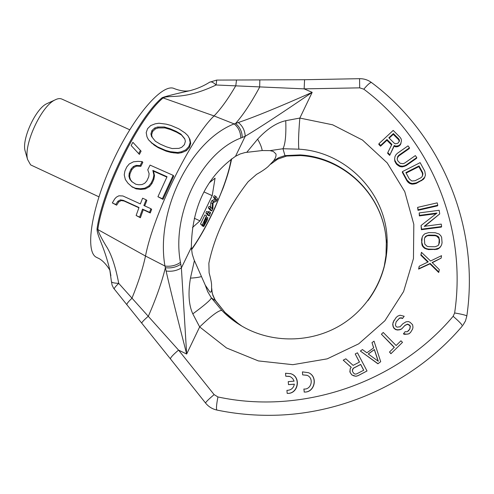 <?xml version="1.0" encoding="UTF-8"?>
<svg xmlns="http://www.w3.org/2000/svg" width="494" height="494" viewBox="0 0 494 494"><rect width="100%" height="100%" fill="white"/><g stroke="black" fill="none" stroke-linecap="round" stroke-linejoin="round"><path stroke-width="0.74" d="M114.293 289.126L114.25 289.076C114.003 288.342 115.497 286.44 118.733 283.371C114.268 283.161 111.835 282.611 111.44 281.722L109.847 270.243C109.532 269.415 104.148 260.536 97.738 257.961L96.558 257.368C84.764 252.199 91.007 208.561 112.638 161.859C134.146 115.096 163.045 82.572 174.401 88.648C180.396 90.952 185.701 91.6 190.32 90.6C175.716 93.798 166.355 96.151 162.223 97.645C138.246 117.288 102.629 188.591 97.015 229.049C97.287 236.787 104.036 245.592 109.89 270.249L110.878 275.763M194.123 89.445L190.32 90.6C197.384 88.71 203.905 85.863 209.876 82.066C211.309 81.442 213.389 82.418 216.119 84.987L304.137 88.864L359.694 87.852L363.806 89.179C429.768 138.53 467.485 226.388 454.641 312.968L453.134 316.302C396.923 383.054 302.087 415.127 217.922 396.954L214.118 394.613L178.55 350.092L118.733 283.371C115.473 266.155 111.23 253.638 106.012 245.814C101.431 238.244 98.701 232.81 97.818 229.531L145.502 256.034C142.822 268.582 138.295 282.673 131.929 298.302C128.286 301.717 126.606 303.866 126.896 304.755L113.571 288.156L112.076 285.087L111.434 281.555M275.985 154.005C276.282 156.116 275.467 158.401 273.546 160.853L268.199 166.503C265.482 168.917 261.61 171.529 256.577 174.339L248.136 181.724C227.993 207.641 214.902 234.798 208.863 263.197L209.123 272.904C210.5 277.764 211.315 281.58 211.562 284.353L211.611 289.811C211.383 291.608 210.852 292.38 209.999 292.139L205.282 285.174L194.025 259.69L192.252 254.163L191.345 247.371C191.802 207.116 206.517 176.759 235.502 156.295L240.127 153.986L245.086 152.535L262.209 150.547L270.033 150.621L273.355 151.473L275.985 154.005M211.611 289.811L212.815 295.27L214.958 299.883L224.998 312.436M205.282 285.174L207.696 291.682L211.389 297.913C210.555 300.043 204.362 305.366 192.808 313.875L199.662 326.923L226.511 347.955L258.381 360.916L292.843 364.683L327.207 358.854L358.724 343.818L384.869 320.773L403.592 291.571L413.459 258.566L413.818 224.387L404.777 191.672L387.185 162.878L362.497 140.061L332.641 124.803L299.839 118.066L285.748 120.697C276.535 122.728 267.155 128.885 257.615 139.166L246.821 152.245M384.005 267.76L385.999 255.404L386.302 242.924C384.999 196.791 345.436 157.376 300.161 154.918L284.958 155.61L286.816 156.055L300.469 155.554M367.851 300.741C381.436 282.296 387.858 261.789 387.111 239.213C385.765 191.975 345.232 151.664 298.882 149.176L282.976 148.737L284.958 155.61L278.851 157.642L273.546 160.853M285.748 120.697C286.236 134.893 285.31 144.236 282.976 148.737L270.033 150.621M262.209 150.547C261.672 147.274 260.14 143.482 257.615 139.166M194.408 260.585L190.462 278.122C187.955 293.152 188.739 305.064 192.808 313.875M201.453 276.554C198.94 277.338 195.272 277.856 190.462 278.122M239.411 324.502L224.943 312.399L215.44 300.648L211.389 297.913L221.8 310.405C218.731 310.226 211.352 315.728 199.662 326.923L186.658 354.031L181.384 267.921C176.883 270.718 171.788 271.749 166.108 271.015C170.313 289.533 177.161 317.204 186.658 354.031L178.55 350.092C173.085 354.754 170.381 357.687 170.442 358.891L141.741 323.15C141.71 322.384 143.921 320.056 148.373 316.166C156.215 298.209 161.89 282.049 165.385 267.699L166.108 271.015M300.161 154.918L300.519 155.554C345.584 158.074 384.875 196.983 386.302 242.924L387.111 239.213C388.648 272.935 370.531 307.083 340.743 325.132C310.924 343.126 272.083 343.416 242.653 326.565C234.928 322.125 227.975 316.74 221.8 310.405M126.939 304.81L141.766 323.181M187.856 135.634L189.955 139.413L190.746 143.476L189.424 147.428L186.362 150.682L181.909 152.597L178.18 153.301L170.924 152.467L166.157 151.164L165.533 150.355L170.313 151.664L177.593 152.492L181.329 151.788L185.793 149.855L188.862 146.582L190.178 142.599L189.375 138.511L187.856 135.634L185.089 132.972L178.828 128.829L170.967 125.457L166.225 124.155L158.982 123.228L155.221 123.809L150.701 125.55L147.564 128.681L146.199 132.633L146.977 136.807L148.509 139.79L151.288 142.562L157.598 146.879L165.533 150.355M148.509 139.79L154.227 145.162L158.247 147.7L166.157 151.164M140.401 150.38L141.093 151.17L139.388 154.394L138.691 153.615L140.401 150.38L132.886 142.321L131.138 145.502L138.691 153.615M131.138 145.502L139.388 154.394M173.159 175.351L173.752 176.068L163.02 199.385L157.926 196.723L162.378 198.73L173.159 175.351L150.071 165.107L147.768 169.788L149.126 173.666L148.731 176.784L146.842 180.897L144.723 183.262L142.044 184.552L138.795 184.756L135.862 184.268L131.775 181.594L129.749 179.019L128.909 176.16L129.261 173.017L131.138 168.917L133.287 166.602L136.011 165.367L140.166 165.589L142.142 161.587L137.968 161.353L133.479 161.797L129.237 163.977L126.767 166.966L124.896 171.054L124.235 174.888L125.353 179.532L127.958 183.206L131.75 186.578L135.257 188.165L140.24 188.745L144.662 188.233L148.83 185.942L151.263 182.879L153.152 178.76L153.869 174.962L152.837 170.411L167.046 176.728L157.926 196.723M166.873 177.093L153.492 171.14L154.523 175.679L153.813 179.464L151.93 183.577L149.509 186.627L145.36 188.918L140.951 189.43L135.986 188.85L131.75 186.578M127.958 183.206L132.491 187.275M142.142 161.587L142.828 162.341L140.864 166.33L136.715 166.108L134.004 167.343L131.861 169.652L129.996 173.74L129.644 176.877L130.484 179.73L132.269 181.996M138.9 207.776L124.08 201.021L121.228 200.558L118.733 201.941L116.633 205.177L112.329 202.917L115.781 204.497L117.899 201.256L120.406 199.879L123.278 200.342L138.999 207.511L136.128 215.501L139.623 217.107L142.513 209.116L149.559 212.327L150.936 208.721L143.877 205.51L146.138 199.792L142.605 198.193L140.358 203.911L122.87 195.957L118.856 195.809L116.331 197.18L114.694 198.952L112.329 202.917M146.138 199.792L146.842 200.453L144.711 205.893M150.936 208.721L151.639 209.363L150.275 212.963L143.254 209.765L140.401 217.749L136.128 215.501M152.238 137.338L151.609 134.806L152.603 131.466L155.357 128.928L158.228 127.952L164.965 127.921L170.566 129.601L176.673 132.225L181.545 135.053L184.787 138.999M216.681 80.09L216.119 84.987C183.027 100.727 169.356 94.397 163.113 97.929L162.223 97.645M236.509 80.059L235.792 85.734C228.172 98.806 220.929 108.878 214.063 115.942C191.092 137.665 153.473 214.093 145.502 256.034L164.947 266.044L165.385 267.699C171.109 268.409 176.247 267.248 180.798 264.222L181.384 267.921L191.345 247.371M259.832 80.047L259.665 87.111C251.156 102.851 243.122 114.978 235.564 123.481L234.131 123.901C190.283 140.87 155.425 211.481 164.947 266.044C170.696 266.76 175.864 265.544 180.452 262.4L180.798 264.222M209.61 82.239L216.662 80.09L304.576 79.725L304.137 88.864L312.177 92.341C281.913 113.077 259.597 127.711 245.222 136.251L240.782 138.061C240.652 132.102 238.435 127.384 234.131 123.901L214.063 115.942L163.113 97.929C139.141 117.609 103.474 189.029 97.818 229.531L97.015 229.049M170.479 358.94L205.553 403.036C205.726 402.116 208.579 399.313 214.118 394.613M386.913 140.284L387.018 139.493L391.884 144.372L387.784 152.627L387.679 153.375L389.673 155.388L394.082 146.298L395.836 146.879L397.905 146.607L400.313 144.915L401.443 141.006L401.202 139.012L400.072 137.295L393.199 130.422L378.923 143.711L378.849 144.489L380.553 146.205L386.913 140.284L391.588 144.964M394.626 158.691L394.78 161.198L396.62 164.36L399.831 166.571L402.172 166.91L405.982 165.731L416.596 158.296L416.794 157.555L415.331 155.604L404.685 163.057L403.067 163.693L400.128 163.267L397.843 160.902L397.213 159.358L397.713 156.53L398.843 155.246L409.47 147.805L408.013 145.86L397.386 153.301L395.916 154.82L395.027 156.431L394.626 158.691L394.91 160.476L396.756 163.644L399.973 165.861L402.32 166.2L404.185 165.891L406.148 165.015L416.794 157.555M397.182 158.265L398.701 155.987L409.298 148.571L409.47 147.805M402.462 171.597L402.307 172.295L406.939 180.86L408.279 182.459L409.804 183.509L412.082 184.182L416.047 183.546L423.377 179.378L424.494 177.902L425.439 175.024L424.815 171.22L420.141 162.643L402.462 171.597L407.105 180.193L409.983 182.848L412.268 183.521L416.244 182.885L421.907 180.02L424.716 177.223L425.439 175.024M417.615 207.375L418.01 210.339L437.523 205.844L437.789 205.245L437.184 202.861L417.615 207.375L418.214 209.759L437.789 205.245M419.19 212.92L419.554 215.353L436.98 213.05L421.055 225.511L421.598 229.179L441.63 226.555L441.259 224.103L424.216 226.345L439.716 213.933L439.166 210.277L419.19 212.92L419.344 215.915L436.153 213.698M421.055 225.511L421.382 229.698L441.352 227.079L441.63 226.555M424.741 226.277L439.716 213.933M422.234 237.027L421.573 239.571L421.975 244.931L422.821 246.592L424.531 248.272L428.397 249.581L437.017 249.328L438.74 248.531L440.475 246.907L441.624 244.802L442.062 242.739L441.642 237.361L440.784 235.694L439.067 234.014L435.189 232.717L428.718 232.606L424.84 233.779L423.105 235.397L422.234 237.027L421.771 242.387L423.043 246.123L424.76 247.809L426.476 248.667L428.638 249.124L435.115 249.242L439.012 248.068L440.747 246.444M419.215 266.229L418.609 269.082L429.947 263.858L438.666 272.472L439.327 269.619L432.102 262.499L441.142 258.127L441.531 255.67L430.583 260.986L421.456 252.323L421.061 254.768L428.249 261.857L419.215 266.229L418.819 268.687L430.194 263.444L438.938 272.083M432.299 262.703L441.142 258.127M421.456 252.323L420.845 255.213L427.804 262.073M405.08 331.702L403.394 333.907L404.691 334.364L408.909 333.87L410.526 332.462L412.651 328.985L412.972 327.114L412.595 324.719L410.051 322.273L408.402 321.551L405.988 321.835L402.906 323.718L400.017 326.8L396.997 327.151L395.953 326.361L395.422 324.904L396.163 321.773L399.56 318.025L401.369 317.815L402.666 318.272L404.191 316.265L400.041 315.234L397.732 316.117L396.114 317.519L393.15 322.125L392.829 323.99L393.199 326.38L394.082 328.102L395.818 329.424L397.719 329.813L400.134 329.529L401.85 328.72L405 325.305L407.575 324.089L409.575 325.071L410.366 326.201L409.884 329.004L407.241 331.752L405.08 331.702L403.555 333.709L407.019 334.228L409.088 333.678L410.712 332.264M396.114 321.884L399.418 318.266L401.214 318.056L402.511 318.513L404.191 316.265M394.076 320.192L392.699 324.212L393.07 326.596L393.953 328.312L395.682 329.628L397.577 330.017L399.986 329.739L401.696 328.93L404.833 325.521L407.402 324.311L409.396 325.293L410.187 326.417L409.705 329.208L408.31 331.042M389.5 352.031L390.921 353.723L402.493 342.354L400.949 340.792L396.132 345.522L383.221 332.462L381.417 334.228L394.323 347.294L389.5 352.031L391.044 353.593L402.493 342.354M381.417 334.228L394.181 347.436M360.373 351.036L377.885 363.788L380.701 361.707L374.032 341.156L371.982 342.638L373.711 347.85L366.875 352.796L362.423 349.554L360.373 351.036L377.959 363.689L380.701 361.707M371.982 342.638L373.618 347.918M343.225 360.169L351.246 367.314L350.147 368.87L350.067 372.359L351.858 374.884L353.797 375.854L355.908 376.243L357.989 375.656L367.017 370.988L357.458 352.796L355.211 353.957L359.471 362.071L353.093 365.375L345.849 358.811L343.225 360.169L351.209 367.363M349.832 371L350.073 372.427L351.864 374.946L355.902 376.298L357.977 375.718L367.017 370.988M355.211 353.957L359.416 362.102M304.119 392.045C314.579 392.804 318.192 376.712 308.503 372.692L302.421 371.889L302.674 374.89L307.058 375.31C314.233 378.034 311.486 389.902 303.866 389.025L304.279 392.051C314.703 392.804 318.309 376.761 308.651 372.76L308.583 372.729M306.916 375.249L302.674 374.89M287.452 393.378C298.234 394.089 301.346 377.175 291.096 373.804L290.466 373.588M289.274 376.342L285.779 376.243L289.675 376.471L290.966 377.083L292.769 378.632L294.121 381.158L288.243 381.627L288.49 384.635L294.368 384.171C293.485 388.198 291.009 390.26 286.934 390.353L287.175 393.372C298.024 394.156 301.21 377.138 290.892 373.742L285.538 373.242L285.779 376.243M288.49 384.635L294.362 384.215M389.198 138.153L393.273 134.362L398.701 139.783L399.238 141.506M406.136 173.079L418.844 166.639L422.339 173.061L422.617 175.753M424.741 237.768L426.748 235.965L428.471 235.582L434.918 235.687L436.634 236.132L438.783 238.225L439.203 239.88L438.796 244.672M368.308 354.007L374.335 349.647L378.145 361.17M352.296 370.278L353.556 368.172L360.663 364.492L363.683 370.247M298.882 149.176C298.209 144.075 298.53 133.707 299.839 118.066L312.177 92.341C278.548 107.235 253.935 117.288 238.336 122.5L235.564 123.481C239.837 126.958 242.072 131.632 242.264 137.499M235.502 156.295L245.222 136.251C244.888 130.546 242.591 125.958 238.336 122.5M380.553 146.205L380.639 145.434L387.018 139.493M378.923 143.711L380.639 145.434M400.313 144.915L401.085 143.001M399.103 146.051L399.245 145.273L400.461 144.143M397.905 146.607L398.041 145.841L399.245 145.273M395.836 146.879L395.966 146.107L398.041 145.841M394.082 146.298L394.212 145.526L395.966 146.107M389.673 155.388L394.212 145.526M387.784 152.627L389.791 154.641M394.28 143.241L388.84 137.795L393.397 133.553L398.843 138.993L399.399 140.142L399.362 141.278L397.824 143.266L395.447 143.822L394.28 143.241M419.048 165.928L422.555 172.369L422.957 173.993L422.049 176.741L420.734 177.865L415.077 180.73L411.854 180.989L409.365 179.05L405.877 172.604L419.048 165.928L418.844 166.639M439.475 239.392L439.462 242.696L438.159 245.567L435.128 246.753L428.65 246.642L426.921 246.197L424.778 244.092L424.377 239.127L424.815 237.484L425.686 236.262L428.706 235.076L435.177 235.187L438.19 236.478L439.049 237.731L439.203 239.88M378.299 361.281L368.246 353.963L374.396 349.505L378.299 361.281M353.556 368.092L360.688 364.399L363.745 370.216L356.6 373.909L355.272 374.106L354.112 373.717L352.518 371.581L352.636 369.061L353.556 368.172M399.257 140.926L399.399 140.142M398.701 139.783L398.843 138.993M393.273 134.362L393.397 133.553M405.982 165.731L406.148 165.015M404.024 166.602L404.185 165.891M402.172 166.91L402.32 166.2M399.831 166.571L399.973 165.861M398.176 165.749L398.312 165.033M396.62 164.36L396.756 163.644M395.651 163.063L395.78 162.341M394.78 161.198L394.91 160.476M398.701 155.987L398.843 155.246M397.577 157.271L397.713 156.53M424.494 177.902L424.716 177.223M423.377 179.378L423.593 178.704M421.691 180.687L421.907 180.02M416.047 183.546L416.244 182.885M413.972 184.138L414.163 183.478M412.082 184.182L412.268 183.521M409.804 183.509L409.983 182.848M408.279 182.459L408.452 181.798M406.939 180.86L407.105 180.193M422.339 173.061L422.555 172.369M422.741 174.678L422.957 173.993M418.01 210.339L418.214 209.759M419.344 215.915L419.554 215.353M421.382 229.698L421.598 229.179M438.74 248.531L439.012 248.068M437.017 249.328L437.283 248.865M434.856 249.698L435.115 249.242M428.397 249.581L428.638 249.124M426.248 249.13L426.476 248.667M424.531 248.272L424.76 247.809M422.821 246.592L423.043 246.123M421.975 244.931L422.191 244.456M421.555 242.863L421.771 242.387M421.573 239.571L421.79 239.084M439.191 243.178L439.462 242.696M438.783 238.225L439.049 237.731M437.925 236.978L438.19 236.478M436.634 236.132L436.9 235.632M434.918 235.687L435.177 235.187M428.471 235.582L428.706 235.076M426.748 235.965L426.983 235.459M425.458 236.762L425.686 236.262M418.609 269.082L418.819 268.687M420.845 255.213L421.061 254.768M429.947 263.858L430.194 263.444M189.955 139.413L189.375 138.511M190.746 143.476L190.178 142.599M189.424 147.428L188.862 146.582M186.362 150.682L185.793 149.855M181.909 152.597L181.329 151.788M178.18 153.301L177.593 152.492M173.931 153.004L173.326 152.195M170.924 152.467L170.313 151.664M158.247 147.7L157.598 146.879M154.227 145.162L153.56 144.334M151.961 143.396L151.288 142.562M180.934 134.133L184.725 138.746L185.38 141.278L184.423 144.656L181.712 147.311L178.853 148.379L172.097 148.54L166.435 146.848L160.272 144.149L155.363 141.235L151.565 136.498L150.923 133.93L151.911 130.57L154.665 128.008L157.549 127.02L164.298 126.977L169.917 128.662L176.043 131.293L180.934 134.133L181.545 135.053M176.673 132.225L176.043 131.293M170.566 129.601L169.917 128.662M164.965 127.921L164.298 126.977M158.228 127.952L157.549 127.02M155.357 128.928L154.665 128.008M152.603 131.466L151.911 130.57M151.609 134.806L150.923 133.93M163.02 199.385L162.378 198.73M153.492 171.14L152.837 170.411M154.523 175.679L153.869 174.962M153.813 179.464L153.152 178.76M151.93 183.577L151.263 182.879M149.509 186.627L148.83 185.942M145.36 188.918L144.662 188.233M140.951 189.43L140.24 188.745M135.986 188.85L135.257 188.165M140.864 166.33L140.166 165.589M136.715 166.108L136.011 165.367M134.004 167.343L133.287 166.602M131.861 169.652L131.138 168.917M129.996 173.74L129.261 173.017M129.644 176.877L128.909 176.16M130.484 179.73L129.749 179.019M116.633 205.177L115.781 204.497M118.733 201.941L117.899 201.256M150.275 212.963L149.559 212.327M143.254 209.765L142.513 209.116M140.401 217.749L139.623 217.107M124.08 201.021L123.278 200.342M121.228 200.558L120.406 199.879M25.466 152.109L25.058 150.707C21.711 139.11 35.636 108.797 46.615 103.783L47.943 103.172M25.058 150.707L27.59 159.506L30.622 164.885L98.905 196.816M27.59 159.506C23.366 145.02 41.193 106.204 54.939 99.967C57.675 98.528 59.978 98.226 61.861 99.066L129.706 129.761M192.487 227.512L199.971 220.861L212.198 195.667L215.081 178.143L209.468 182.694M210.697 207.042L209.079 206.301L208.345 207.82L210.197 210.191L211.79 210.926L212.883 208.672L213.099 202.744L216.514 201.175L217.607 198.928L215.853 196.408L215.118 197.927L216.508 199.897L213.396 201.472L212.414 203.497L212.136 208.925L210.697 207.042L209.962 208.561L211.79 210.926M215.853 196.408L214.235 195.673L213.501 197.192L214.909 199.168L211.784 200.731L210.802 202.756L210.592 206.992M208.24 212.111L206.622 211.37L205.887 212.889L207.77 215.199L209.363 215.934L210.549 212.587L210.24 212.192L209.783 214.044L208.24 212.111L207.499 213.636L209.363 215.934M210.24 212.192L208.635 211.451L208.419 212.34M206.517 215.668L204.899 214.921L200.465 224.066L202.287 225.048L205.732 217.94L203.565 225.307L203.485 226.382L203.855 226.406L207.14 220.404L207.838 217.663L205.763 222.726L204.22 224.869L206.517 215.668L202.287 225.048M201.904 224.869L201.966 225.733L203.565 226.474M212.198 195.667L204.102 191.968M199.971 220.861L194.315 218.249M210.802 202.756L212.414 203.497M211.784 200.731L213.396 201.472M214.909 199.168L216.508 199.897M213.501 197.192L215.118 197.927M208.345 207.82L209.962 208.561M205.887 212.889L207.499 213.636M204.269 224.418L204.664 224.597M204.46 223.634L205.115 223.936M204.849 222.306L205.763 222.726M205.164 221.219L206.251 221.72M205.572 219.842L206.819 220.417M205.819 218.978L207.103 219.571M206.004 218.36L207.227 218.922M206.399 217.002L207.838 217.663M201.885 225.641L203.485 226.382M201.842 225.208L203.442 225.949M202.423 224.776L203.565 225.307M200.465 224.066L202.083 224.813M453.134 316.302C459.457 321.748 462.508 324.996 462.298 326.052C415.534 381.183 343.423 414.75 271.292 415.306C252.891 415.51 234.761 413.756 216.909 410.057C216.088 409.199 216.421 404.833 217.922 396.954M224.943 312.399L233.02 319.766L241.937 326.151M304.576 79.725L359.564 78.682L359.694 87.852M359.564 78.682C363.992 78.632 367.987 79.929 371.544 82.566C370.457 82.183 367.876 84.394 363.806 89.179M462.964 325.231L465.478 320.915L466.818 316.104C466.527 315.351 462.464 314.301 454.641 312.968M205.578 403.067L205.553 403.036C208.517 406.698 212.297 409.032 216.878 410.051M240.782 138.061C201.243 152.955 171.27 213.964 180.452 262.4M191.474 249.285C207.912 227.123 227.555 182.65 231.149 159.204M215.674 300.932C213.13 295.968 211.932 292.911 212.08 291.756L211.741 288.484M286.52 156.098L277.696 159.136L270.601 164.243M371.544 82.566C440.555 134.022 480.057 225.709 466.83 316.006M46.615 103.783L54.939 99.967M191.524 249.766C199.724 238.089 207.554 224.091 215.001 207.77L223.313 187.603C226.647 178.106 228.666 172.832 231.661 158.84"/></g></svg>
